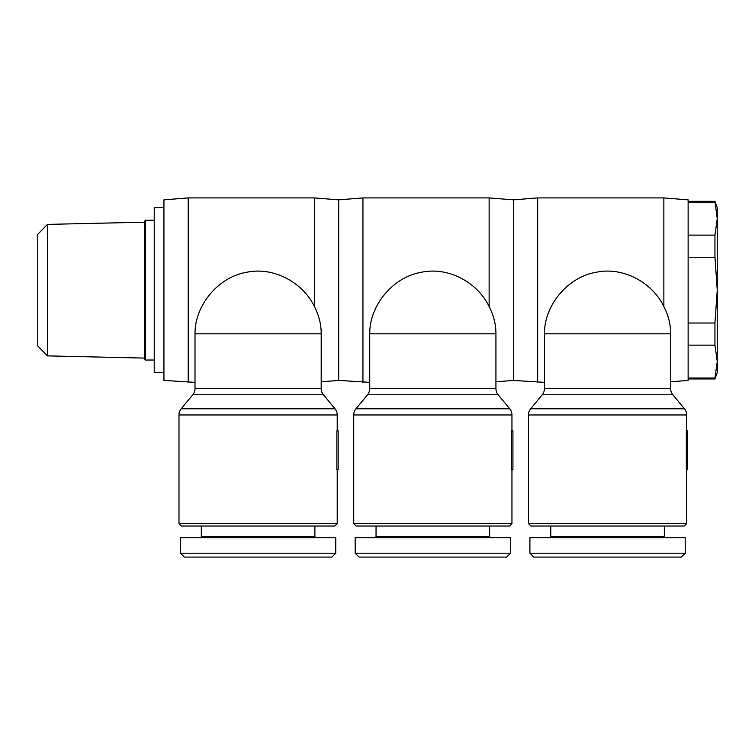 <?xml version="1.0" encoding="UTF-8"?>
<svg xmlns="http://www.w3.org/2000/svg" width="755" height="755" viewBox="0 0 755 755"><rect width="100%" height="100%" fill="white"/><g stroke="black" fill="none" stroke-linecap="round" stroke-linejoin="round"><path stroke-width="1.13" d="M544.478 333.814L544.515 331.322C545.365 304.775 567.741 276.877 596.412 272.225C622.686 266.647 652.15 282.077 663.862 306.549L663.862 197.914L688.126 199.858L688.126 380.416L670.657 381.813M544.459 382.351L513.4 380.416L513.4 199.858L537.664 197.914L663.862 197.914M537.664 382.351L537.664 197.914M663.862 306.549C667.864 314.448 670.091 322.3 670.544 330.105A63.099 63.099 0 0 1 670.657 333.814L670.657 388.57L544.459 388.57A9.711 9.711 0 0 1 542.241 394.752L530.661 408.785A9.711 9.711 0 0 0 528.443 414.967L528.443 523.592L530.869 526.018L684.247 526.018L686.673 523.592L686.673 469.714M542.241 394.752L672.875 394.752L684.455 408.785A9.711 9.711 0 0 1 686.673 414.967L686.673 430.888M544.459 388.57L544.459 333.814A63.099 63.099 0 0 1 544.515 331.322M672.875 394.752A9.711 9.711 0 0 1 670.657 388.57M549.8 537.664L550.773 536.701L550.773 526.018M550.773 536.701L664.343 536.701L665.315 537.664M664.343 526.018L664.343 536.701M529.906 553.198L529.906 537.664L685.219 537.664L685.219 553.198L529.906 553.198L533.785 557.086L681.331 557.086L685.219 553.198M369.752 333.814L369.78 331.322C370.639 304.775 393.015 276.877 421.686 272.225C447.96 266.647 477.424 282.077 489.136 306.549L489.136 197.914L513.4 199.858M369.733 382.351L338.674 380.416L338.674 199.858L362.938 197.914L489.136 197.914M362.938 382.351L362.938 197.914M513.4 380.416L495.931 381.813M489.136 306.549C493.138 314.448 495.365 322.3 495.818 330.105A63.099 63.099 0 0 1 495.931 333.814L495.931 388.57L369.733 388.57A9.711 9.711 0 0 1 367.515 394.752L355.935 408.785A9.711 9.711 0 0 0 353.718 414.967L353.718 523.592L356.143 526.018L509.521 526.018L511.947 523.592L511.947 469.714M367.515 394.752L498.149 394.752L509.729 408.785A9.711 9.711 0 0 1 511.947 414.967L511.947 430.888M369.733 388.57L369.733 333.814A63.099 63.099 0 0 1 369.78 331.322M511.947 414.967L353.718 414.967A9.711 9.711 0 0 1 355.935 408.785L509.729 408.785M498.149 394.752A9.711 9.711 0 0 1 495.931 388.57M375.075 537.664L376.047 536.701L376.047 526.018M376.047 536.701L489.617 536.701L490.59 537.664M489.617 526.018L489.617 536.701M355.171 553.198L355.171 537.664L510.484 537.664L510.484 553.198L355.171 553.198L359.059 557.086L506.605 557.086L510.484 553.198M195.007 382.351L163.939 380.416L163.939 199.858L188.212 197.914L314.401 197.914L338.674 199.858M188.212 382.351L188.212 197.914M338.674 380.416L321.196 381.813M337.211 430.888L337.211 414.967A9.711 9.711 0 0 0 334.993 408.785L323.414 394.752A9.711 9.711 0 0 1 321.196 388.57L195.007 388.57L195.007 333.814A63.099 63.099 0 0 1 195.054 331.322C195.904 304.775 218.289 276.877 246.951 272.225C273.234 266.647 302.698 282.077 314.401 306.549L314.401 197.914M314.401 306.549C318.402 314.448 320.639 322.3 321.092 330.105A63.099 63.099 0 0 1 321.196 333.814L321.196 388.57M178.992 523.592L181.417 526.018L334.786 526.018L337.211 523.592L178.992 523.592L178.992 414.967A9.711 9.711 0 0 1 181.209 408.785L192.789 394.752L323.414 394.752M337.211 523.592L337.211 469.714M181.209 408.785L334.993 408.785A9.711 9.711 0 0 1 337.211 414.967L178.992 414.967M195.007 388.57A9.711 9.711 0 0 1 192.789 394.752M200.349 537.664L201.311 536.701L201.311 526.018M201.311 536.701L314.892 536.701L315.864 537.664M314.892 526.018L314.892 536.701M180.445 553.198L180.445 537.664L335.758 537.664L335.758 553.198L180.445 553.198L184.324 557.086L331.879 557.086L335.758 553.198M163.939 372.649L154.237 372.649L154.237 207.625L163.939 207.625M47.452 224.395L37.75 234.324L37.75 345.95L47.452 355.879L47.452 224.395L144.526 222.187M145.498 220.243L144.526 221.215L144.526 359.059L145.498 360.031L145.498 220.243L154.237 220.243M714.957 201.311L717.25 207.625L717.25 218.676L714.957 201.311L688.126 201.311M714.957 378.029L717.25 361.588L717.25 372.649L714.957 378.953L714.957 378.029L688.126 378.029M717.25 290.137L714.957 257.257L714.957 235.116L717.25 218.676L717.25 361.588L714.957 345.148L714.957 323.017L717.25 290.137M714.957 202.236L688.126 202.236M714.957 257.257L688.126 257.257M688.126 235.116L714.957 235.116M688.126 323.017L714.957 323.017M714.957 345.148L688.126 345.148M336.881 430.888L336.881 469.714L338.183 469.714L338.183 430.888L336.881 430.888M511.947 523.592L353.718 523.592M511.607 430.888L511.607 469.714L512.919 469.714L512.919 430.888L511.607 430.888M686.673 523.592L528.443 523.592M686.333 430.888L686.333 469.714L687.645 469.714L687.645 430.888L686.333 430.888M528.443 414.967L686.673 414.967M684.455 408.785L530.661 408.785M544.459 333.814L670.657 333.814M369.733 333.814L495.931 333.814M195.007 333.814L321.196 333.814M154.237 360.031L145.498 360.031M714.957 378.953L688.126 378.953M47.452 355.879L144.526 358.087"/></g></svg>
